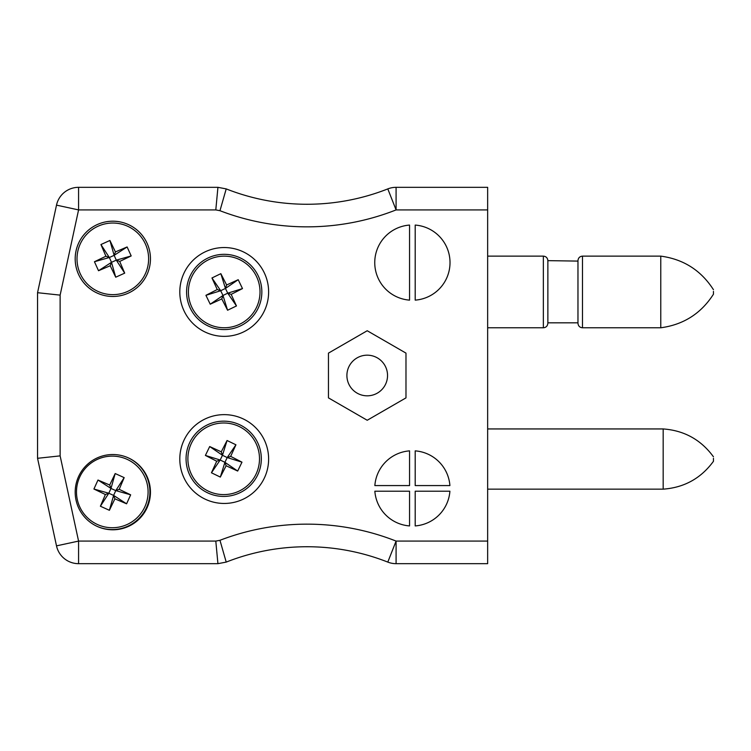 <?xml version="1.0" encoding="UTF-8"?>
<svg xmlns="http://www.w3.org/2000/svg" width="751" height="751" viewBox="0 0 751 751"><rect width="100%" height="100%" fill="white"/><g stroke="black" fill="none" stroke-linecap="round" stroke-linejoin="round"><path stroke-width="1.13" d="M387.544 375.5A20.324 20.324 0 0 1 357.063 393.102A20.324 20.324 0 0 1 357.063 357.898A20.324 20.324 0 0 1 387.544 375.5M268.623 291.951A44.412 44.412 0 0 1 202.01 330.412A44.412 44.412 0 0 1 202.01 253.491A44.412 44.412 0 0 1 268.623 291.951M328.459 397.88L367.22 420.26L405.981 397.88L405.981 353.12L367.22 330.74L328.459 353.12L328.459 397.88M150.453 258.832A37.634 37.634 0 0 0 93.997 226.248A37.634 37.634 0 0 0 93.997 291.426A37.634 37.634 0 0 0 150.453 258.832M150.453 492.168A37.634 37.634 0 0 0 93.997 459.574A37.634 37.634 0 0 0 93.997 524.752A37.634 37.634 0 0 0 150.453 492.168M415.2 225.075L415.2 300.128A37.634 37.634 0 0 0 450.018 262.597A37.634 37.634 0 0 0 415.2 225.075M415.2 525.925A37.634 37.634 0 0 0 449.905 491.22L415.2 491.22L415.2 525.925M415.2 485.578L449.905 485.578A37.634 37.634 0 0 0 415.2 450.872L415.2 485.578M409.558 485.578L409.558 450.872A37.634 37.634 0 0 0 374.852 485.578L409.558 485.578M487.652 209.914L396.087 209.914L387.798 188.905A22.577 22.577 0 0 1 396.087 187.328L487.652 187.328L487.652 563.672L396.087 563.672A22.577 22.577 0 0 1 387.798 562.095L396.087 541.086L487.652 541.086M374.852 491.22A37.634 37.634 0 0 0 409.558 525.925L409.558 491.22L374.852 491.22M409.558 225.075A37.634 37.634 0 0 0 374.749 262.597A37.634 37.634 0 0 0 409.558 300.128L409.558 225.075M268.623 459.049A44.412 44.412 0 0 1 202.01 497.509A44.412 44.412 0 0 1 202.01 420.588A44.412 44.412 0 0 1 268.623 459.049M56.503 205.136L78.573 209.914L78.573 187.328A22.577 22.577 0 0 0 56.503 205.136A22.577 22.577 0 0 1 78.573 187.328L217.931 187.328L226.22 188.905L219.959 210.702L215.8 209.914L78.573 209.914L60.127 295.124L60.127 455.876L78.573 541.086L215.8 541.086L219.959 540.298A242.733 242.733 0 0 1 396.087 541.086L396.087 563.672A22.577 22.577 0 0 1 387.798 562.095A220.156 220.156 0 0 0 226.22 562.095L217.931 563.672L78.573 563.672A22.577 22.577 0 0 1 56.503 545.864L37.55 458.298L37.55 292.702L56.503 205.136L37.55 292.702L37.55 458.298L56.503 545.864L78.573 541.086L78.573 563.672A22.577 22.577 0 0 1 56.503 545.864M215.8 541.086L217.931 563.672L226.22 562.095L219.959 540.298L225.91 561.025M37.55 458.298L60.127 455.876M37.55 292.702L60.127 295.124M217.931 187.328L215.8 209.914M387.798 188.905A220.156 220.156 0 0 1 226.22 188.905A220.156 220.156 0 0 0 387.798 188.905A22.577 22.577 0 0 1 396.087 187.328L396.087 209.914A242.733 242.733 0 0 1 219.959 210.702L225.91 189.975M80.197 273.599A35.804 35.804 0 0 1 116.339 223.207A35.804 35.804 0 0 1 141.911 279.701A35.804 35.804 0 0 1 80.197 273.599M78.536 274.35A37.634 37.634 0 0 1 116.518 221.385A37.634 37.634 0 0 1 143.403 280.771A37.634 37.634 0 0 1 78.536 274.35A37.634 37.634 0 0 1 116.518 221.385A37.634 37.634 0 0 1 143.403 280.771A37.634 37.634 0 0 1 78.536 274.35M105.91 256.232L100.934 244.535L109.918 240.47L115.419 251.932L127.116 246.948L131.19 255.931L119.719 261.442L124.704 273.139L115.72 277.203L110.219 265.741L98.512 270.726L94.448 261.733L105.91 256.232L109.336 257.518L100.934 244.535M109.918 240.47L114.133 255.349L109.336 257.518L111.505 262.324L98.512 270.726M94.448 261.733L109.336 257.518M110.219 265.741L111.505 262.324L116.302 260.146L124.704 273.139M115.72 277.203L111.505 262.324M119.719 261.442L116.302 260.146L114.133 255.349L127.116 246.948M131.19 255.931L116.302 260.146M115.419 251.932L114.133 255.349M144.905 506.69A35.804 35.804 0 0 1 83.192 512.792A35.804 35.804 0 0 1 108.764 456.298A35.804 35.804 0 0 1 144.905 506.69M146.576 507.441A37.634 37.634 0 0 1 97.039 526.329A37.634 37.634 0 0 0 146.576 507.441A37.634 37.634 0 0 0 128.074 457.763A37.634 37.634 0 0 1 146.576 507.441M114.894 498.833L109.393 510.295L100.399 506.23L105.384 494.524L93.922 489.023L97.987 480.039L109.693 485.024L115.194 473.552L124.178 477.627L119.193 489.323L130.655 494.825L126.59 503.808L114.894 498.833L113.608 495.416L109.393 510.295M100.399 506.23L108.801 493.238L113.608 495.416L115.776 490.61L130.655 494.825M126.59 503.808L113.608 495.416M119.193 489.323L115.776 490.61L110.979 488.441L115.194 473.552M124.178 477.627L115.776 490.61M109.693 485.024L110.979 488.441L108.801 493.238L93.922 489.023M97.987 480.039L110.979 488.441M105.384 494.524L108.801 493.238M713.45 458.317L713.45 461.302C700.983 478.34 684.217 487.624 663.171 489.154L663.171 428.943C684.217 430.473 700.983 439.757 713.45 456.786M713.45 291.379L713.45 294.214L713.45 291.379M660.767 327.783L582.485 327.783L582.485 256.129L660.767 256.129L660.767 327.783C683.494 324.714 701.058 313.524 713.45 294.214M577.97 261.095L577.97 323.268L577.97 261.095L547.864 260.644L547.864 323.268C547.573 326.037 546.061 327.539 543.348 327.783L543.348 256.129C546.061 256.373 547.573 257.875 547.864 260.644M191.984 307.544A35.804 35.804 0 0 1 226.821 256.241A35.804 35.804 0 0 1 253.829 312.069A35.804 35.804 0 0 1 191.984 307.544M190.341 308.342A37.634 37.634 0 0 1 226.952 254.42A37.634 37.634 0 0 1 255.349 313.092A37.634 37.634 0 0 1 190.341 308.342A37.634 37.634 0 0 1 226.952 254.42A37.634 37.634 0 0 1 255.349 313.092A37.634 37.634 0 0 1 190.341 308.342M217.246 289.529L211.96 277.964L220.841 273.664L226.633 284.986L238.208 279.701L242.498 288.581L231.177 294.373L236.462 305.948L227.581 310.238L221.789 298.926L210.224 304.202L205.924 295.321L217.246 289.529L220.691 290.731L211.96 277.964M220.841 273.664L225.441 288.431L220.691 290.731L222.991 295.472L210.224 304.202M205.924 295.321L220.691 290.731M221.789 298.926L222.991 295.472L227.731 293.181L236.462 305.948M227.581 310.238L222.991 295.472M231.177 294.373L227.731 293.181L225.441 288.431L238.208 279.701M242.498 288.581L227.731 293.181M226.633 284.986L225.441 288.431M255.922 474.388A35.804 35.804 0 0 1 194.068 478.903A35.804 35.804 0 0 1 221.085 423.085A35.804 35.804 0 0 1 255.922 474.388M257.565 475.186A37.634 37.634 0 0 1 192.556 479.936A37.634 37.634 0 0 1 220.944 421.264A37.634 37.634 0 0 1 257.565 475.186A37.634 37.634 0 0 1 192.556 479.936A37.634 37.634 0 0 1 220.944 421.264A37.634 37.634 0 0 1 257.565 475.186M226.117 465.761L220.325 477.082L211.444 472.783L216.72 461.217L205.399 455.425L209.698 446.545L221.263 451.83L227.065 440.508L235.936 444.799L230.66 456.373L241.982 462.165L237.682 471.046L226.117 465.761L224.915 462.316L220.325 477.082M211.444 472.783L220.174 460.016L224.915 462.316L227.206 457.575L241.982 462.165M237.682 471.046L224.915 462.316M230.66 456.373L227.206 457.575L222.465 455.275L227.065 440.508M235.936 444.799L227.206 457.575M221.263 451.83L222.465 455.275L220.174 460.016L205.399 455.425M209.698 446.545L222.465 455.275M216.72 461.217L220.174 460.016M387.798 562.095A220.156 220.156 0 0 0 226.22 562.095M487.652 489.154L663.171 489.154M487.652 428.943L663.171 428.943M660.767 256.129C683.494 259.198 701.058 270.388 713.45 289.698M582.485 256.129C579.763 256.373 578.261 257.875 577.97 260.644M582.485 327.783C579.763 327.539 578.261 326.037 577.97 323.268M547.864 322.817L577.97 322.817M487.652 327.783L543.348 327.783M487.652 256.129L543.348 256.129"/></g></svg>
